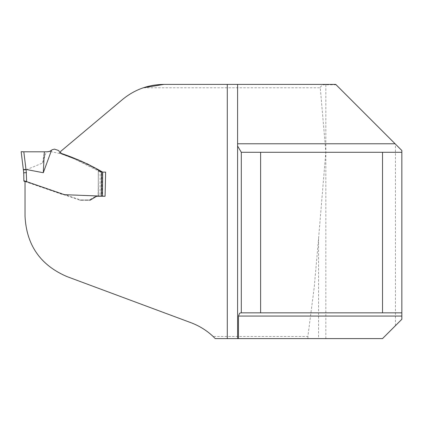 <?xml version="1.0" encoding="UTF-8"?>
<svg xmlns="http://www.w3.org/2000/svg" width="423" height="423" viewBox="0 0 423 423"><rect width="100%" height="100%" fill="white"/><g stroke="black" fill="none" stroke-linecap="round" stroke-linejoin="round"><path stroke-width="0.32" stroke-dasharray="2.12 1.59" d="M79.593 200.116L81.153 200.116L25.031 181.102L25.031 216.222C26.485 245.118 40.476 265.242 66.993 276.594L190.932 322.691C199.259 325.8 206.646 330.389 213.092 336.459L307.886 336.459L314.183 287.688L318.556 238.704L318.556 338.606L307.886 338.606L307.886 336.459M25.031 181.536L62.884 194.617L101.996 196.251L101.816 172.224C88.851 164.959 75.257 158.821 61.034 153.808L60.727 151.355L122.57 99.463C128.788 94.26 135.72 90.363 143.365 87.778L320.269 87.778L325.842 151.809L318.556 238.704M213.092 336.459A65.702 65.702 0 0 1 215.27 338.606L307.886 338.606M237.594 338.606L237.594 84.394L335.725 84.394L401.85 150.519L401.85 319.28L382.524 338.606L318.556 338.606M336.137 84.806L325.842 84.806C322.945 84.426 321.083 85.42 320.269 87.778M395.41 325.726L395.41 144.079M163.971 84.394L227.288 84.394M61.864 153.634L60.738 153.205L61.034 153.808M102.498 196.256L101.996 196.251M101.816 172.224L98.284 170.427L101.367 172.23L100.129 171.812L100.008 196.251L98.136 196.251L98.395 170.374L101.89 171.95L98.284 170.427L98.395 196.251L102.414 196.251M241.3 152.169L241.3 312.84M240.55 312.84L401.85 312.84M401.85 152.291L241.3 152.291M32.962 151.804L46.271 151.809L42.665 162.992L26.052 169.866L23.836 151.804L24.973 151.804M101.483 171.722L93.721 167.392M91.58 166.197L86.292 163.246L78.255 159.841M100.129 171.812L74.3 158.874L60.827 153.734L49.713 151.408M100.008 196.251L98.284 196.251L98.284 170.427L98.284 196.251M82.866 200.116L85.398 200.116M87.635 200.116L89.026 200.116M86.588 200.116L89.036 200.116L95.788 196.251L96.819 196.251M25.031 181.525L79.656 200.116L85.769 200.116M95.788 196.251L97.602 196.251M23.889 181.102L23.402 170.02L26.052 169.866M42.665 162.992L44.357 151.809M23.836 151.804L22.884 151.799M101.42 172.166L101.298 196.251L101.367 172.23M23.741 172.79L26.316 172.658L25.977 169.887M35.796 151.804L32.053 151.804M325.842 338.606L325.842 84.806M26.48 182.033L26.316 172.658M82.326 161.385L78.694 160.01M85.615 200.116L83.246 200.116M96.677 196.251L95.709 196.251M97.253 196.251L96.502 196.251M100.209 171.854L99.86 171.664M45.007 151.809L46.377 151.809M47.598 151.804L47.276 151.809M51.823 150.128L51.479 150.414M59.95 152.952L60.098 153.443M50.681 150.958L49.935 151.318M47.122 151.809L46.652 151.809M85.234 200.116L83.326 200.116M81.163 200.116L79.656 200.116"/><path stroke-width="0.63" d="M227.288 338.606L227.288 84.394L237.594 84.394L237.594 143.772L395.103 143.772L401.85 150.519L401.85 319.28L382.524 338.606L215.27 338.606C208.454 331.547 200.338 326.244 190.932 322.691L66.993 276.594C40.439 265.216 26.453 245.091 25.031 216.222L25.031 181.092L64.354 194.686L105.078 196.251L105.623 172.113L102.662 172.113C89.332 164.436 75.357 158.139 60.738 153.211L59.87 152.867L59.009 150.958L58.353 150.424L54.467 149.129L52.399 149.647L49.491 151.482L47.418 151.809L23.815 151.804L35.796 151.804M395.103 143.772L335.725 84.394L163.971 84.394C148.388 84.552 134.583 89.576 122.57 99.463L60.531 151.519L60.738 153.211M260.621 152.291L260.621 312.84L382.524 312.84L382.524 152.291L241.3 152.291L241.3 312.84L240.074 313.004L239.46 313.549L238.477 316.06L238.477 338.606M237.594 143.772L237.594 338.606M105.078 196.251L102.498 196.251L102.673 172.129L105.623 172.113M237.594 146.035L241.3 152.291M241.3 312.84L260.621 312.84M401.85 312.84L382.524 312.84M382.524 152.291L401.85 152.291M143.365 87.778L163.971 84.394M93.589 167.318L91.58 166.197M78.255 159.841L61.864 153.634M96.819 196.251L101.309 196.251L101.483 171.722L102.588 172.124L102.498 196.251M49.713 151.408L47.085 151.804M102.065 196.251L101.298 196.251M51.447 150.44L43.294 172.737L26.115 169.464L26.665 181.663M81.792 200.116L81.248 200.116M81.285 200.116L80.825 200.116M90.178 200.116L96.677 196.251M85.769 200.116L86.588 200.116M90.49 200.116L89.047 200.116M98.607 196.251L98.136 196.251M25.031 181.525L23.889 181.102L23.741 172.79L21.15 151.677L23.402 170.02M24.973 151.804L32.962 151.804M23.339 169.517L26.115 169.464M43.294 172.737L44.357 151.809M23.836 151.804L21.15 151.677L23.815 151.804L25.983 169.459M25.031 181.102L23.884 180.732M23.741 172.79L26.506 172.663M32.053 151.804L22.884 151.799M401.85 316.06L238.477 316.06M78.694 160.01L77.874 159.698M89.718 165.155L87.217 163.759M80.756 200.116L83.4 200.116M85.615 200.116L85.071 200.116M85.504 200.116L88.01 200.116M97.544 196.251L98.855 196.251M47.598 151.804L47.276 151.809M47.122 151.809L46.652 151.809M26.416 151.804L24.888 151.804M37.52 151.804L38.075 151.804M22.107 151.762L22.826 151.794M24.333 151.804L25.607 151.804"/></g></svg>
